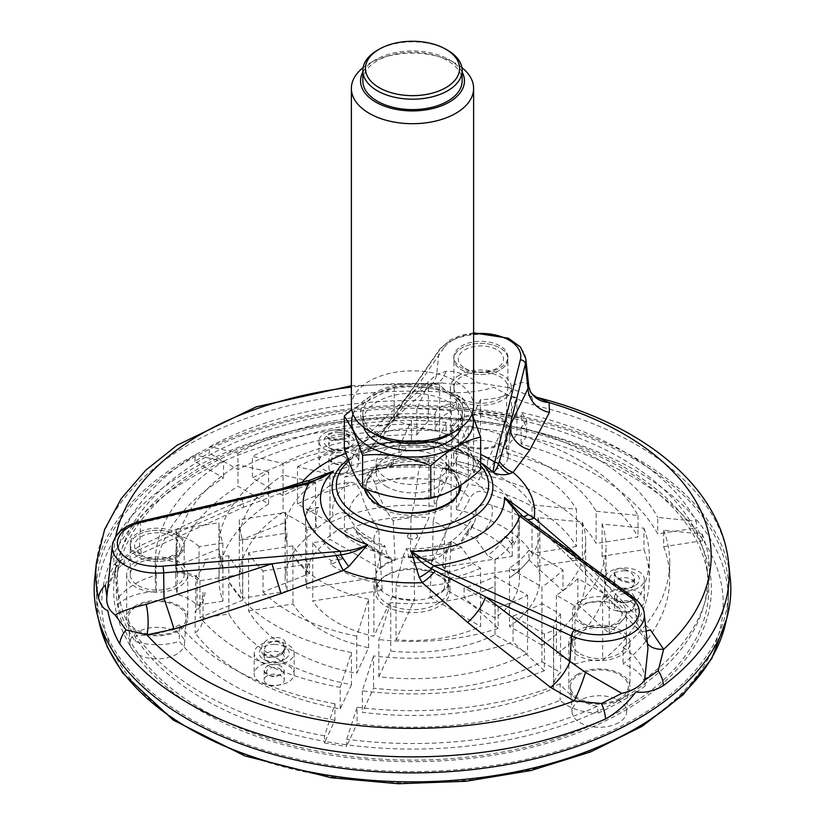 <?xml version="1.0" encoding="UTF-8"?>
<svg xmlns="http://www.w3.org/2000/svg" width="825" height="825" viewBox="0 0 825 825"><rect width="100%" height="100%" fill="white"/><g stroke="black" fill="none" stroke-linecap="round" stroke-linejoin="round"><path stroke-width="0.62" stroke-dasharray="4.12 3.09" d="M363.763 427.412A49.655 28.669 180 0 1 362.845 421.926A49.655 28.669 180 0 1 412.5 393.257A49.655 28.669 180 0 1 462.155 421.926A49.655 28.669 180 0 1 461.237 427.412M353.048 414.315A60.895 35.155 180 0 1 412.5 386.77A60.895 35.155 180 0 1 471.952 414.315M364.537 421.028A49.655 28.669 180 0 1 362.845 413.614A49.655 28.669 180 0 1 412.5 384.935A49.655 28.669 180 0 1 462.155 413.614A49.655 28.669 180 0 1 418.987 442.035A49.655 28.669 180 0 1 364.537 421.028M375.767 434.816A51.954 29.989 180 0 1 362.319 421.369A51.954 29.989 180 0 1 425.948 384.636A51.954 29.989 180 0 1 449.233 434.816M472.055 414.047L462.402 397.681C439.735 388.317 417.017 384.801 394.237 387.131L351.667 409.551M344.334 448.408C360.917 444.685 377.551 435.074 394.237 419.595C416.893 428.959 439.622 432.465 462.402 430.134L462.402 397.681M480.666 469.497C474.561 462.186 468.476 449.068 462.402 430.134M353.677 472.612A60.895 35.155 180 0 1 412.5 428.35A60.895 35.155 180 0 1 471.323 472.612A60.895 35.155 180 0 1 412.5 498.671A60.895 35.155 180 0 1 353.677 472.612M377.314 468.951A36.424 21.027 180 0 1 376.076 463.516A36.424 21.027 180 0 1 412.5 442.478A36.424 21.027 180 0 1 448.924 463.516A36.424 21.027 180 0 1 417.254 484.358A36.424 21.027 180 0 1 377.314 468.951M386.739 486.698A36.424 21.027 180 0 1 377.314 477.273A36.424 21.027 180 0 1 376.076 471.828A36.424 21.027 180 0 1 383.439 459.143A36.424 21.027 180 0 1 441.561 459.143A36.424 21.027 180 0 1 448.924 471.828A36.424 21.027 180 0 1 426.442 491.257A36.424 21.027 180 0 1 386.739 486.698M459.02 486.368A46.654 26.936 0 0 0 458.535 484.038A46.654 26.936 0 0 0 412.5 461.484A46.654 26.936 0 0 0 366.465 484.038A46.654 26.936 0 0 0 365.846 488.421A46.654 26.936 0 0 0 379.51 507.468A46.654 26.936 0 0 0 430.351 513.315A46.654 26.936 0 0 0 459.154 488.421A46.654 26.936 0 0 0 459.123 487.482M394.237 419.595L394.237 387.131M351.378 406.127A61.122 35.289 180 0 1 412.5 370.838A61.122 35.289 180 0 1 473.622 406.127M461.907 67.64A61.122 35.289 0 0 0 455.72 63.463A61.122 35.289 0 0 0 369.28 63.463A61.122 35.289 0 0 0 363.093 67.64M462.155 72.115A51.954 29.989 0 0 0 449.233 59.72A51.954 29.989 0 0 0 375.767 59.72A51.954 29.989 0 0 0 362.845 72.115M362.845 80.922A49.655 28.669 180 0 1 412.5 52.253A49.655 28.669 180 0 1 462.155 80.922M447.614 50.253A49.655 28.669 0 0 0 377.386 50.253M459.133 485.843L459.154 486.286A46.654 26.936 0 0 0 459.133 485.843A46.654 26.936 0 0 0 412.5 459.721A46.654 26.936 0 0 0 365.867 485.843A46.654 26.936 0 0 0 365.846 486.657A46.654 26.936 0 0 0 379.51 505.704A46.654 26.936 0 0 0 430.351 511.541A46.654 26.936 0 0 0 459.154 486.657L459.154 488.421M525.783 358.658A44.973 25.967 0 0 0 488.029 334.63A44.973 25.967 0 0 0 439.137 350.635L373.838 444.603A25.462 24.399 12.6 0 1 360.484 450.811L360.061 448.728C363.712 440.818 369.188 433.28 376.489 426.123L413.139 391.318L426.958 383.677L442.004 382.955M360.484 450.811L364.176 453.193L365.32 452.636C368.961 451.78 372.972 448.913 377.345 444.036A5.094 3.857 34.7 0 0 373.838 444.603L366.486 452.296M526.628 519.028A25.462 9.652 -52.9 0 1 526.175 518.739A25.462 9.652 -52.9 0 1 525.886 518.492L566.992 549.842A25.462 11.911 -44.2 0 0 568.673 556.72L548.481 537.271L523.39 516.656M307.746 482.749A5.094 1.547 -103 0 0 307.488 482.903L242.158 499.589L140.539 523.029A44.973 25.967 0 0 0 112.334 545.531M302.981 484.007L303.146 484.698L308.21 483.099A25.462 3.465 72.3 0 1 307.488 482.903L320.688 478.335L308.21 483.099A25.462 3.465 72.3 0 0 308.674 482.532M105.239 585.173L114.149 564.269L137.517 550.45L239.962 504.952A25.462 3.413 -113.7 0 0 242.973 507.499L303.146 484.698L302.827 483.883M375.416 442.19A25.462 23.348 26.5 0 1 360.061 448.728A122.1 70.496 180 0 0 345.953 453.286M579.934 557.545L650.317 629.774M646.099 631.053A25.462 11.395 -43.3 0 1 638.168 629.485A25.462 11.395 -43.3 0 1 636.756 622.875L566.992 549.842L634.703 599.476L636.756 622.875L645.542 637.704A25.462 15.922 -22.6 0 0 646.315 641.448L638.168 629.485L568.673 556.72A25.462 11.911 -44.2 0 0 579.408 557.721M647.429 643.448A25.462 15.922 -22.6 0 1 646.315 641.448L645.542 637.704M528.753 386.224L527.825 384.058C524.349 381.233 518.028 382.429 508.85 387.668L530.826 396.237L537.673 397.567M530.3 391.339A25.462 23.141 -29.3 0 1 527.825 384.058M508.85 387.668L477.737 382.852C466.424 374.447 455.771 370.621 445.799 371.374L436.714 374.406L398.547 409.303A25.462 22.512 46.5 0 1 392.514 420.523A25.462 22.512 46.5 0 1 376.489 426.123M473.622 333.816A39.899 23.038 0 0 0 443.85 347.923A5.094 3.857 34.7 0 0 439.663 349.181A5.094 3.857 34.7 0 0 439.137 350.635L436.714 374.406A25.462 22.76 48.3 0 1 430.103 386.172A25.462 22.76 48.3 0 1 413.139 391.318M445.799 371.374A25.462 18.367 70.5 0 1 435.827 383.522A25.462 18.367 70.5 0 1 426.958 383.677A298.702 172.456 0 0 0 351.378 387.121M239.962 504.952L281.583 488.782M137.517 550.45A25.462 2.949 -114.7 0 0 140.817 553.678L242.973 507.499A25.462 3.413 -113.7 0 0 242.158 499.589L139.569 545.964L124.183 557.05C113.85 568.033 108.054 581.357 106.807 597.011L106.817 596.98C107.559 585.389 114.892 569.477 122.44 564.671A25.462 10.23 -127.9 0 0 124.183 557.05M115.717 536.456A298.702 172.456 0 0 0 114.149 564.269A25.462 10.23 -127.9 0 0 122.44 564.671L140.817 553.678A25.462 2.949 -114.7 0 0 139.569 545.964L140.539 523.029A5.094 1.547 -103 0 1 141.281 521.142M442.025 382.965L453.265 384.244L477.737 382.852M530.826 396.237A25.462 7.941 -76.6 0 1 533.404 405.013C519.75 400.661 506.602 394.732 493.969 387.234C481.862 391.019 468.59 392.865 454.152 392.752A25.462 2.733 94.4 0 0 453.265 384.244M94.793 577.727A318.326 183.779 180 0 1 299.846 417.213A318.326 183.779 180 0 1 637.591 459.143A318.326 183.779 180 0 1 730.208 577.727M635.962 460.082A316.027 182.459 180 0 1 728.506 591.35A316.027 182.459 180 0 1 412.5 771.561A316.027 182.459 180 0 1 96.494 591.35A316.027 182.459 180 0 1 289.761 420.967A316.027 182.459 180 0 1 635.962 460.082M130.824 647.192A27.328 15.778 180 0 1 129.917 643.686A27.328 15.778 180 0 1 157.224 627.33A27.328 15.778 180 0 1 184.532 643.686A27.328 15.778 180 0 1 160.287 658.783A27.328 15.778 180 0 1 130.824 647.192M618.698 722.659A27.328 15.778 180 0 1 589.39 726.186A27.328 15.778 180 0 1 572.076 712.088A27.328 15.778 180 0 1 599.373 695.733A27.328 15.778 180 0 1 626.68 712.088A27.328 15.778 180 0 1 618.698 722.659M487.977 440.993A27.328 15.778 180 0 1 508.21 456.813A27.328 15.778 180 0 1 480.903 472.003A27.328 15.778 180 0 1 453.595 456.813A27.328 15.778 180 0 1 487.977 440.993M129.288 622.514A28.927 16.696 180 0 1 128.318 618.812A28.927 16.696 180 0 1 157.224 601.497A28.927 16.696 180 0 1 186.13 618.812A28.927 16.696 180 0 1 160.463 634.786A28.927 16.696 180 0 1 129.288 622.514M135.609 605.715A30.556 17.645 0 0 0 126.668 618.193A30.556 17.645 0 0 0 157.224 635.838A30.556 17.645 0 0 0 187.78 618.193A30.556 17.645 0 0 0 168.919 601.899A30.556 17.645 0 0 0 135.609 605.715M619.833 698.404A28.927 16.696 180 0 1 588.803 702.137A28.927 16.696 180 0 1 570.477 687.215A28.927 16.696 180 0 1 599.373 669.9A28.927 16.696 180 0 1 628.279 687.215A28.927 16.696 180 0 1 619.833 698.404M577.768 674.118A30.556 17.645 0 0 0 568.817 686.596A30.556 17.645 0 0 0 599.373 704.241A30.556 17.645 0 0 0 629.939 686.596A30.556 17.645 0 0 0 611.067 670.292A30.556 17.645 0 0 0 577.768 674.118M488.39 415.192A28.927 16.696 180 0 1 509.809 431.939A28.927 16.696 180 0 1 480.903 448.016A28.927 16.696 180 0 1 451.997 431.939A28.927 16.696 180 0 1 488.39 415.192M459.298 418.842A30.556 17.645 0 0 0 450.347 431.32A30.556 17.645 0 0 0 480.903 448.965A30.556 17.645 0 0 0 511.459 431.32A30.556 17.645 0 0 0 492.597 415.016A30.556 17.645 0 0 0 459.298 418.842M135.609 562.052A30.556 17.645 0 0 0 126.668 574.53A30.556 17.645 0 0 0 157.224 592.175A30.556 17.645 0 0 0 187.78 574.53A30.556 17.645 0 0 0 168.919 558.226A30.556 17.645 0 0 0 135.609 562.052M138.136 585.554A26.998 15.582 0 0 0 179.582 583.265A26.998 15.582 0 0 0 184.212 574.53A26.998 15.582 0 0 0 157.224 558.948A26.998 15.582 0 0 0 130.226 574.53A26.998 15.582 0 0 0 138.136 585.554M130.226 574.53L130.226 545.841A26.998 15.582 0 0 1 134.867 537.106A26.998 15.582 180 0 1 165.134 530.939A26.998 15.582 180 0 1 184.212 545.841A26.998 15.582 180 0 1 179.582 554.575A26.998 15.582 180 0 1 149.315 560.732A26.998 15.582 180 0 1 130.226 545.841A26.998 15.582 180 0 1 134.867 537.106A26.998 15.582 180 0 1 165.134 530.939A26.998 15.582 180 0 1 184.212 545.841A26.998 15.582 180 0 1 179.582 554.575A26.998 15.582 0 0 1 138.136 556.854A26.998 15.582 0 0 1 130.226 545.841L130.226 543.768A26.998 15.582 0 0 0 138.136 554.792A26.998 15.582 0 0 0 167.547 558.174A26.998 15.582 0 0 0 184.212 543.768A26.998 15.582 0 0 0 157.224 528.186A26.998 15.582 0 0 0 130.226 543.768M141.23 555.07A22.615 13.056 0 0 0 179.066 549.213A22.615 13.056 0 0 0 151.367 533.228A22.615 13.056 0 0 0 141.23 555.07M459.298 375.179A30.556 17.645 0 0 0 450.347 387.657A30.556 17.645 0 0 0 480.903 405.302A30.556 17.645 0 0 0 511.459 387.657A30.556 17.645 0 0 0 492.597 371.353A30.556 17.645 0 0 0 459.298 375.179M461.814 398.671A26.998 15.582 0 0 0 491.236 402.053A26.998 15.582 0 0 0 507.891 387.657A26.998 15.582 0 0 0 504.941 380.562A26.998 15.582 0 0 0 474.581 372.508A26.998 15.582 0 0 0 453.905 387.657A26.998 15.582 0 0 0 461.814 398.671M507.891 387.657L507.891 358.957A26.998 15.582 0 0 1 491.236 373.364A26.998 15.582 0 0 1 461.814 369.982A26.998 15.582 0 0 1 456.864 366.052A26.998 15.582 180 0 1 453.905 358.957A26.998 15.582 180 0 1 474.581 343.808A26.998 15.582 180 0 1 504.941 351.873A26.998 15.582 180 0 1 507.891 358.957A26.998 15.582 180 0 1 487.224 374.117A26.998 15.582 180 0 1 456.864 366.052A26.998 15.582 180 0 1 453.905 358.957A26.998 15.582 180 0 1 474.581 343.808A26.998 15.582 180 0 1 504.941 351.873A26.998 15.582 0 0 1 507.891 358.957L507.891 356.895A26.998 15.582 0 0 0 480.903 341.313A26.998 15.582 0 0 0 453.905 356.895A26.998 15.582 0 0 0 461.814 367.919A26.998 15.582 0 0 0 491.236 371.291A26.998 15.582 0 0 0 507.891 356.895M464.908 368.198A22.615 13.056 0 0 0 502.745 362.34A22.615 13.056 0 0 0 475.045 346.356A22.615 13.056 0 0 0 464.908 368.198M577.768 630.455A30.556 17.645 0 0 0 568.817 642.933A30.556 17.645 0 0 0 599.373 660.577A30.556 17.645 0 0 0 629.939 642.933A30.556 17.645 0 0 0 611.067 626.629A30.556 17.645 0 0 0 577.768 630.455M580.284 653.947A26.998 15.582 0 0 0 609.706 657.329A26.998 15.582 0 0 0 626.371 642.933A26.998 15.582 0 0 0 599.373 627.351A26.998 15.582 0 0 0 572.385 642.933A26.998 15.582 0 0 0 580.284 653.947M580.284 623.195A26.998 15.582 0 0 0 609.706 626.567A26.998 15.582 0 0 0 626.371 612.171A26.998 15.582 0 0 0 599.373 596.588A26.998 15.582 0 0 0 572.385 612.171A26.998 15.582 0 0 0 580.284 623.195M583.388 623.473A22.615 13.056 0 0 0 621.215 617.616A22.615 13.056 0 0 0 593.526 601.631A22.615 13.056 0 0 0 583.388 623.473M576.438 546.49L532.022 553.369A127.328 73.508 180 0 0 456.39 509.695L468.291 484.058A173.167 99.98 180 0 1 576.438 546.49L576.438 509.272L532.022 504.848L532.022 553.369M456.39 509.695L456.39 461.175A127.37 73.538 180 0 1 487.534 470.776L487.534 461.062A127.37 73.538 0 0 0 456.4 451.45L456.4 461.165A127.328 73.508 180 0 1 532.022 504.848M456.4 451.45L468.291 425.834A173.167 99.98 180 0 1 500.002 434.208L487.534 461.062M500.002 434.208L500.002 455.204L487.534 470.776M500.002 455.204A173.167 99.98 180 0 1 576.438 509.272M468.291 425.834L468.291 484.058M248.562 610.913L292.978 604.044A127.328 73.508 180 0 0 368.61 647.708L356.709 673.355A173.167 99.98 180 0 1 248.562 610.913L248.562 552.698L292.885 545.841A127.37 73.538 0 0 0 309.581 563.805L309.581 573.509L263.062 591.999L263.062 571.003A173.167 99.98 180 0 1 248.562 552.698M292.885 545.841L292.885 555.565L309.581 573.509M309.581 563.805L263.062 571.003M368.61 647.708L368.61 599.187L356.709 636.127L356.709 673.355M292.885 555.565L292.978 604.044M356.709 636.127A173.167 99.98 180 0 1 263.062 591.999M368.61 599.187A127.328 73.508 180 0 1 292.978 555.524M378.85 676.778L390.751 651.131A127.328 73.508 180 0 0 495.041 634.673L527.536 653.431A173.167 99.98 180 0 1 378.85 676.778L378.85 639.55L390.751 602.611L390.751 651.131M495.041 634.673L495.041 586.152A127.37 73.538 180 0 1 464.114 597.424L464.114 587.709A127.37 73.538 0 0 0 495.072 576.469L495.072 586.183A127.328 73.508 180 0 1 390.751 602.611M495.072 576.469L527.536 595.217A173.167 99.98 180 0 1 498.166 607.365L464.114 587.709M498.166 607.365L498.166 628.372L464.114 597.424M498.166 628.372A173.167 99.98 180 0 1 378.85 639.55M527.536 595.217L527.536 653.431M541.942 645.119L509.448 626.361A127.328 73.508 180 0 0 539.828 578.707A127.328 73.508 180 0 0 537.962 566.146L582.368 559.278A173.167 99.98 180 0 1 585.667 578.707A173.167 99.98 180 0 1 541.942 645.119L541.942 586.895L509.479 568.157A127.37 73.538 0 0 0 528.938 550.285L528.938 559.989A127.37 73.538 180 0 1 509.479 577.871L509.448 626.361M509.479 568.157L509.479 577.871M528.938 559.989L562.99 590.947L562.99 569.941A173.167 99.98 180 0 1 541.942 586.895M528.938 550.285L562.99 569.941M537.962 566.146L537.962 517.626L582.368 522.06L582.368 559.278M582.368 522.06A173.167 99.98 180 0 1 585.667 541.478A173.167 99.98 180 0 1 562.99 590.947M537.962 517.626A127.328 73.508 180 0 1 539.828 530.186A127.328 73.508 180 0 1 509.448 577.84M437.714 574.551A35.65 20.584 180 0 1 448.13 589.865A35.65 20.584 180 0 1 428.825 607.396A35.65 20.584 180 0 1 392.875 606.282A35.65 20.584 180 0 1 376.87 589.865A35.65 20.584 180 0 1 398.248 570.23A35.65 20.584 180 0 1 437.714 574.551M445.314 528.495A38.775 22.388 0 0 0 433.156 521.472A66.516 14.056 -81.2 0 0 439.735 480.862C440.798 472.735 442.241 468.528 444.036 468.239L448.377 468.744L451.089 462.897L451.089 521.111A106.951 61.751 180 0 1 512.253 556.421L442.819 567.167L445.314 528.495A66.516 52.46 155.1 0 0 469.868 498.259C473.849 491.824 479.201 489.875 485.935 492.422L512.253 502.425L512.253 556.421M445.613 468.94L462.392 474.592L444.036 468.239A79.922 46.138 180 0 1 462.392 474.592A79.922 46.138 180 0 1 485.935 492.422M411.015 518.048A66.516 14.056 98.8 0 0 417.594 477.438C418.667 469.312 420.1 465.104 421.905 464.815L421.657 464.733C400.455 463.433 381.129 466.558 363.681 474.097L344.417 477.077L344.417 531.083A106.951 61.751 180 0 1 428.959 517.688L410.355 557.772L411.015 518.048A38.775 22.388 0 0 0 393.247 520.987A66.722 38.517 -120 0 1 375.385 484.234C372.488 476.747 368.579 473.375 363.65 474.117A79.922 46.138 180 0 1 421.905 464.815L424.163 465.62C398.661 464.496 378.386 467.373 363.33 474.251M378.84 529.31A38.775 22.388 0 0 0 373.756 539.571A66.516 52.46 155.1 0 1 349.202 516.924C345.221 511.717 339.869 511.428 333.135 516.058L316.955 528.413L306.817 529.98L306.817 588.204A106.951 61.751 180 0 1 305.549 578.707A106.951 61.751 180 0 1 330.01 539.395L380.645 568.631L378.84 529.31A66.722 38.517 60 0 1 360.979 492.556C358.081 485.069 354.173 481.687 349.243 482.429L330.01 485.399L330.01 539.395M379.686 552.348A38.775 22.388 0 0 0 391.163 559.113A38.775 22.388 0 0 0 391.844 559.371A66.516 14.056 98.8 0 1 390.751 559.206A66.516 14.056 98.8 0 1 385.265 547.099L384.388 545.263L380.964 553.028L373.911 582.295L373.911 636.292A106.951 61.751 180 0 1 312.747 600.982L382.181 590.246L379.686 552.348A66.516 52.46 -24.9 0 1 361.505 539.529A66.516 52.46 -24.9 0 1 355.132 529.712L354.286 528.361C360.092 535.518 370.126 541.148 384.398 545.243M322.884 541.2A96.525 55.729 0 0 0 342.303 558.742L331.021 560.484A106.951 61.751 180 0 1 312.747 542.768L322.884 541.2L339.065 528.846L354.286 528.361M413.985 562.794A66.516 14.056 -81.2 0 1 413.923 562.794A66.516 14.056 -81.2 0 1 407.406 550.523L406.436 548.666L403.095 556.452L396.041 585.719L396.041 639.715L414.645 599.641L413.985 562.794A38.775 22.388 0 0 0 431.753 559.855A66.722 38.517 60 0 0 434.858 558.999A66.722 38.517 60 0 0 449.615 543.727L451.688 541.509L461.35 547.15L473.168 563.826L480.583 568.105L480.583 626.33A106.951 61.751 180 0 1 396.041 639.715M446.16 551.543A38.775 22.388 0 0 0 451.244 541.283A66.516 52.46 -24.9 0 0 475.798 511.036C479.779 504.601 485.131 502.652 491.865 505.209L518.183 515.202L518.183 569.209A106.951 61.751 180 0 1 519.451 578.707A106.951 61.751 180 0 1 494.99 618.007L444.355 588.782L446.16 551.543A66.722 38.517 -120 0 0 456.472 546.521A66.722 38.517 -120 0 0 464.021 535.415L465.29 533.662L475.757 538.838L487.575 555.514A96.525 55.729 0 0 0 504.983 536.456L513.243 545.438A106.951 61.751 0 0 0 519.451 524.7A106.951 61.751 0 0 0 518.183 515.202M373.756 539.571L376.241 577.459A36.321 20.965 0 0 0 376.21 579.48A36.321 20.965 0 0 0 382.181 590.246M393.247 520.987L395.051 560.309A36.321 20.965 0 0 0 380.645 568.631M433.156 521.472L432.486 561.196A36.321 20.965 0 0 0 410.355 557.772M451.244 541.283L448.759 579.944A36.321 20.965 0 0 0 448.79 579.48A36.321 20.965 0 0 0 442.819 567.167M431.753 559.855L429.949 597.094A36.321 20.965 0 0 0 444.355 588.782M391.844 559.371L392.514 596.207A36.321 20.965 0 0 0 414.645 599.641M392.514 596.207L373.911 636.292M342.303 558.742L331.021 564.702A106.951 61.751 0 0 0 373.911 582.295M331.021 560.484L331.021 564.702M312.747 542.768L312.747 600.982M429.949 597.094L480.583 626.33M480.583 568.105A106.951 61.751 180 0 1 448.418 578.645L440.158 573.88A96.525 55.729 0 0 0 473.168 563.826M448.418 578.645L448.418 582.863L440.158 573.88M396.041 585.719A106.951 61.751 0 0 0 448.418 582.863M376.241 577.459L375.107 577.634A37.434 21.615 0 0 0 375.066 578.707A37.434 21.615 0 0 0 381.047 590.422A37.434 21.615 180 0 0 392.205 596.867A37.434 21.615 0 0 0 414.346 600.291A37.434 21.615 180 0 0 430.774 597.568A37.434 21.615 0 0 0 445.17 589.256A37.434 21.615 180 0 0 449.893 579.769L518.183 569.209M448.759 579.944L449.893 579.769A37.434 21.615 0 0 0 449.934 578.707A37.434 21.615 0 0 0 443.953 566.992A37.434 21.615 180 0 0 432.795 560.546L451.089 521.111M504.983 536.456L513.243 541.221L513.243 545.438M513.243 541.221A106.951 61.751 180 0 1 494.99 559.793L487.575 555.514M494.99 559.793L494.99 618.007M432.486 561.196L432.795 560.546A37.434 21.615 0 0 0 422.194 557.824A37.434 21.615 0 0 0 410.654 557.123A37.434 21.615 180 0 0 394.226 559.835L344.417 531.083M451.089 462.897A106.951 61.751 180 0 1 481.79 473.447L478.768 479.954A96.525 55.729 0 0 0 448.377 468.744M481.79 473.447L481.79 477.665L478.768 479.954M512.253 502.425A106.951 61.751 0 0 0 481.79 477.665M395.051 560.309L394.226 559.835A37.434 21.615 0 0 0 379.83 568.157A37.434 21.615 180 0 0 375.107 577.634L306.817 588.204M390.215 466.259L393.236 459.742A106.951 61.751 180 0 1 428.959 459.473L426.236 465.321A96.525 55.729 0 0 0 390.215 466.259L393.236 463.959A106.951 61.751 0 0 0 344.417 477.077M426.236 465.321L424.163 465.62M393.236 459.742L393.236 463.959M428.959 459.473L428.959 517.688M306.817 529.98A106.951 61.751 180 0 1 305.549 520.482A106.951 61.751 180 0 1 307.374 509.128L318.677 507.375A96.525 55.729 0 0 0 316.955 528.413M307.374 509.128L307.374 513.346L318.677 507.375M330.01 485.399A106.951 61.751 0 0 0 307.374 513.346M422.194 570.178A37.434 21.615 180 0 1 449.934 591.051A37.434 21.615 180 0 1 412.5 612.666A37.434 21.615 180 0 1 375.066 591.051A37.434 21.615 180 0 1 422.194 570.178M283.058 512.294L315.552 531.053A127.328 73.508 180 0 0 285.172 578.707A127.328 73.508 180 0 0 287.038 591.267L242.632 598.135A173.167 99.98 180 0 1 239.333 578.707A173.167 99.98 180 0 1 283.058 512.294L283.058 475.066L315.552 482.532L315.552 531.053M285.749 512.469L285.007 530.135L286.914 542.798L286.914 533.063L242.632 539.911A173.167 99.98 180 0 1 239.333 520.482A173.167 99.98 180 0 1 239.343 519.647L285.749 512.469A127.37 73.538 0 0 0 285.007 520.389A127.37 73.538 0 0 0 286.914 533.063M239.343 519.647L239.343 540.643L285.749 522.215M315.552 482.532A127.328 73.508 180 0 0 285.172 530.186A127.328 73.508 180 0 0 287.038 542.747L286.914 542.798M239.343 540.643A173.167 99.98 180 0 1 283.058 475.066M242.632 539.911L242.632 598.135M287.038 542.747L287.038 591.267M541.963 661.763L560.567 672.509A45.839 26.462 180 0 0 553.534 686.596A45.839 26.462 180 0 0 553.658 688.493A236.827 136.733 180 0 1 362.34 712.336L373.57 688.163A193.535 111.736 180 0 0 541.963 661.763L541.963 603.549L560.567 614.285A45.839 26.462 0 0 0 553.534 628.372A45.839 26.462 0 0 0 553.658 630.279A236.827 136.733 180 0 1 544.387 634.054L513.047 615.966L513.047 641.984A193.535 111.736 180 0 1 373.57 655.958L373.57 688.163M544.387 634.054L544.387 670.746A236.827 136.733 180 0 1 362.34 690.814L373.57 655.958M544.387 670.746L513.047 641.984M513.047 615.966A193.535 111.736 0 0 0 541.963 603.549M362.34 690.814L362.34 712.336M553.658 630.279L553.658 688.493M560.567 614.285L560.567 672.509M473.571 472.673L480.48 457.782A45.839 26.462 180 0 0 506.612 453.234A236.827 136.733 180 0 1 638.024 536.962L596.155 543.448A193.535 111.736 180 0 0 473.571 472.673L473.571 414.459L480.48 399.568A45.839 26.462 0 0 0 506.612 395.01A236.827 136.733 180 0 1 516.914 397.753L505.447 422.472L505.447 448.491A193.535 111.736 180 0 1 596.155 511.242L596.155 543.448M516.914 397.753L516.914 434.455A236.827 136.733 180 0 1 638.024 515.439L596.155 511.242M516.914 434.455L505.447 448.491M505.447 422.472A193.535 111.736 0 0 0 473.571 414.459M638.024 515.439L638.024 536.962M506.612 395.01L506.612 453.234M480.48 399.568L480.48 457.782M222.915 601.178L197.123 605.168A45.839 26.462 180 0 0 177.231 594.382A236.827 136.733 180 0 1 175.673 578.707A236.827 136.733 180 0 1 237.992 486.265L268.63 503.962A193.535 111.736 180 0 0 218.965 578.707A193.535 111.736 180 0 0 222.915 601.178L222.915 568.982L218.914 548.852L218.914 522.813A193.535 111.736 0 0 0 222.863 542.974L222.863 569.002M222.863 542.974L199.072 546.655L199.072 578.748C193.792 574.355 186.46 572.107 177.066 572.003L177.066 535.312A236.827 136.733 180 0 1 176.179 529.423L218.914 522.813M199.072 546.655A45.839 26.462 0 0 0 177.066 535.312M176.179 529.423L176.179 566.115L218.914 548.852M222.915 568.982A193.535 111.736 180 0 1 218.965 546.501A193.535 111.736 180 0 1 268.63 471.766L268.63 503.962M176.179 566.115A236.827 136.733 180 0 1 175.673 557.174A236.827 136.733 180 0 1 237.992 464.743L268.63 471.766M199.072 578.748L197.123 579.542C192.328 575.51 185.697 573.282 177.231 572.859A236.827 136.733 180 0 1 177.066 572.003M177.231 572.859L177.231 594.382M237.992 464.743L237.992 486.265M197.123 579.542L197.123 605.168M489.163 423.906A296.216 171.023 180 0 1 708.149 578.521A296.216 171.023 180 0 1 412.5 760.124A296.216 171.023 180 0 1 116.851 578.521A296.216 171.023 180 0 1 489.163 423.906M457.06 408.715A297.784 171.92 0 0 1 521.122 418.626A45.839 26.462 180 0 1 522.885 420.698A295.103 170.373 0 0 0 488.874 414.129A295.103 170.373 0 0 0 453.75 410.004A45.839 26.462 180 0 1 457.06 408.715L456.122 402.373A297.062 171.507 180 0 0 209.767 446.665L209.261 453.049A297.784 171.92 0 0 0 194.855 461.371L223.565 477.943A257.204 148.5 180 0 0 155.296 578.707A257.204 148.5 180 0 0 156.286 591.731A45.839 26.462 180 0 0 120.295 602.518A295.103 170.373 0 0 0 138.817 642.438A45.839 26.462 180 0 1 135.238 641.417A297.784 171.92 0 0 1 118.078 604.426L118.656 597.217A297.062 171.507 180 0 1 116.005 561.413A297.062 171.507 180 0 1 195.36 454.977L223.565 461.443L223.565 477.943M522.885 420.698A295.103 170.373 180 0 1 694.372 528.248L657.731 533.919A257.204 148.5 180 0 0 521.06 444.087A45.839 26.462 180 0 0 526.742 431.32A45.839 26.462 180 0 0 522.885 420.698M663.661 546.697A257.204 148.5 180 0 1 669.704 578.707A257.204 148.5 180 0 1 623.102 663.95A45.839 26.462 180 0 1 644.933 683.678A45.839 26.462 180 0 1 645.202 685.977A297.784 171.92 0 0 1 598.3 713.058A45.839 26.462 180 0 1 594.32 712.903A295.103 170.373 0 0 0 644.933 683.678A295.103 170.373 180 0 0 707.035 568.167A295.103 170.373 180 0 0 700.301 541.035L702.89 540.633L702.199 534.064L663.661 530.197L663.661 546.697L700.301 541.035A295.103 170.373 0 0 0 694.372 528.248L696.95 527.845L696.259 521.276L657.731 517.409L657.731 533.919M594.32 712.903A295.103 170.373 180 0 1 347.253 744.862L357.07 723.711A257.204 148.5 180 0 0 560.154 700.291A45.839 26.462 180 0 0 594.32 712.903M334.929 720.287A257.204 148.5 180 0 1 179.324 641.376A45.839 26.462 180 0 1 138.817 642.438A295.103 170.373 180 0 0 325.112 741.438L324.421 742.933L324.607 735.859L334.929 703.777L334.929 720.287L325.112 741.438A295.103 170.373 0 0 0 347.253 744.862L346.552 746.357L346.737 739.283L357.07 707.2L357.07 723.711M118.078 604.426A45.839 26.462 180 0 1 120.295 602.518A295.103 170.373 180 0 1 117.965 568.167A295.103 170.373 180 0 1 196.752 462.464A295.103 170.373 0 0 1 211.159 454.142A295.103 170.373 180 0 1 453.75 410.004A45.839 26.462 180 0 0 435.074 430.784A257.204 148.5 180 0 0 237.971 469.621L209.261 453.049M623.855 467.074A298.897 172.569 180 0 1 710.82 578.428A298.897 172.569 180 0 1 412.5 761.661A298.897 172.569 180 0 1 114.18 578.428A298.897 172.569 180 0 1 306.714 427.701A298.897 172.569 180 0 1 623.855 467.074M702.89 540.633A297.784 171.92 0 0 0 696.95 527.845M324.421 742.933A297.784 171.92 0 0 0 346.552 746.357M237.971 469.621L237.971 453.121L209.767 446.665M194.855 461.371L195.36 454.977M598.3 713.058L597.207 706.355C581.068 702.91 568.714 695.393 560.154 683.791L560.154 700.291M560.154 683.791A257.204 148.5 180 0 1 357.07 707.2M597.207 706.355A297.062 171.507 180 0 1 346.737 739.283M663.661 530.197A257.204 148.5 180 0 1 669.704 562.196A257.204 148.5 180 0 1 623.102 647.45L623.102 663.95M237.971 453.121A257.204 148.5 180 0 1 435.074 414.274L435.074 430.784M521.122 418.626L521.637 412.51L526.701 420.348L521.06 427.577L521.06 444.087M521.06 427.577A257.204 148.5 180 0 1 657.731 517.409M521.637 412.51A297.062 171.507 180 0 1 622.555 450.749A297.062 171.507 180 0 1 696.259 521.276M334.929 703.777A257.204 148.5 180 0 1 179.324 624.876L179.324 641.376M118.656 597.217C127.865 586.843 140.405 579.521 156.286 575.231L156.286 591.731M156.286 575.231A257.204 148.5 180 0 1 155.296 562.196A257.204 148.5 180 0 1 223.565 461.443M702.199 534.064A297.062 171.507 180 0 1 708.995 561.413A297.062 171.507 180 0 1 645.16 678.666L645.202 685.977M324.607 735.859A297.062 171.507 180 0 1 136.208 635.033L135.238 641.417M179.324 624.876C165.278 632.992 150.903 636.384 136.208 635.033M435.074 414.274C435.724 408.994 442.747 405.034 456.122 402.373M623.102 647.45C636.498 656.226 643.851 666.631 645.16 678.666M274.178 651.224C280.335 651.575 283.718 653.524 284.316 657.071L281.346 661.217C276.571 663.475 271.796 663.475 267.022 661.217L264.041 657.071C264.65 653.524 268.032 651.575 274.178 651.224M274.178 644.408A15.025 8.673 180 0 1 288.059 649.76A15.025 8.673 180 0 1 284.811 659.216A15.025 8.673 180 0 1 263.557 659.216A15.025 8.673 180 0 1 259.669 655.328A15.025 8.673 180 0 1 274.178 644.408M254.894 656.061A19.965 11.529 180 0 1 254.213 653.08A19.965 11.529 180 0 1 274.178 641.551A19.965 11.529 180 0 1 294.143 653.08A19.965 11.529 180 0 1 276.787 664.507A19.965 11.529 180 0 1 254.894 656.061M254.894 676.861A19.965 11.529 180 0 1 254.213 673.87A19.965 11.529 180 0 1 274.178 662.351A19.965 11.529 180 0 1 294.143 673.87A19.965 11.529 180 0 1 276.787 685.307A19.965 11.529 180 0 1 254.894 676.861M351.429 684.729L340.209 708.912A236.827 136.733 180 0 1 195.174 633.043A45.839 26.462 180 0 0 203.063 618.193A45.839 26.462 180 0 0 203.063 617.956L228.845 613.965A193.535 111.736 180 0 0 351.429 684.729L351.429 652.534L340.209 687.38L340.209 708.912M195.762 575.602A236.827 136.733 0 0 0 199.928 580.769L242.736 574.148A193.535 111.736 180 0 1 228.814 555.751L205.002 559.433A45.839 26.462 180 0 1 205.002 559.67A45.839 26.462 180 0 1 195.762 575.602L195.762 612.305A236.827 136.733 180 0 1 195.174 611.511L195.174 633.043M340.209 687.38A236.827 136.733 180 0 1 199.928 617.461L242.736 600.167L228.814 581.78L228.845 613.965M199.928 580.769L199.928 617.461M242.736 574.148L242.736 600.167A193.535 111.736 180 0 1 228.845 581.769L228.814 555.751M203.063 618.193L203.063 592.329L205.002 591.535C204.961 598.434 201.888 605.354 195.762 612.305M203.063 617.956L203.063 592.329C203.043 598.61 200.413 605.003 195.174 611.511M274.405 637.725C258.359 639.014 256.327 659.495 273.003 657.37C289.111 656.391 291.07 635.405 274.405 637.725M351.429 652.534A193.535 111.736 180 0 1 242.736 600.167M264.041 657.071L264.041 651.245C262.824 653.936 266.104 655.658 273.869 656.411C281.83 653.297 285.316 650.244 284.316 647.254C285.306 657.484 263.67 662.052 264.052 651.245C264.629 646.171 268.012 642.757 274.178 640.973L274.756 640.87C280.634 640.406 283.821 642.531 284.305 647.233L284.316 657.071M283.872 678.49A10.034 5.796 180 0 1 284.213 679.986A10.034 5.796 180 0 1 274.178 685.781A10.034 5.796 180 0 1 264.144 679.986A10.034 5.796 180 0 1 275.828 674.273A10.034 5.796 180 0 1 283.872 678.49M275.828 664.579C268.909 664.434 265.021 666.332 264.155 670.292L264.382 671.498C265.949 677.48 282.428 677.469 283.996 671.488L284.213 670.302L281.273 666.208L275.828 664.579M338.9 439.312C345.056 439.663 348.439 441.612 349.037 445.16L346.067 449.295C341.292 451.564 336.517 451.564 331.743 449.305L328.762 445.16C329.371 441.612 332.743 439.663 338.9 439.312M338.9 432.496A15.025 8.673 180 0 1 342.787 432.785A15.025 8.673 180 0 1 349.522 447.305A15.025 8.673 180 0 1 328.278 447.305A15.025 8.673 180 0 1 325.019 437.848A15.025 8.673 180 0 1 338.9 432.496M344.066 430.031A19.965 11.529 180 0 1 358.865 441.169A19.965 11.529 180 0 1 338.9 452.698A19.965 11.529 180 0 1 318.935 441.169A19.965 11.529 180 0 1 344.066 430.031M344.066 450.821A19.965 11.529 180 0 1 358.865 461.959A19.965 11.529 180 0 1 338.9 473.488A19.965 11.529 180 0 1 318.935 461.959A19.965 11.529 180 0 1 344.066 450.821M283.037 495.639L252.388 477.953A236.827 136.733 180 0 1 439.663 442.87A45.839 26.462 180 0 0 458.349 454.358L451.43 469.25A193.535 111.736 180 0 0 283.037 495.639L283.037 463.444L252.388 456.421L252.388 477.953M339.023 430.475C322.317 434.796 322.07 437.735 338.271 439.312C354.987 435.146 355.245 432.207 339.023 430.475M283.037 463.444A193.535 111.736 180 0 1 416.893 434.796L428.361 420.75A236.827 136.733 180 0 0 252.388 456.421M428.361 384.058L416.893 408.777A193.535 111.736 180 0 1 451.43 411.025L458.349 396.144A45.839 26.462 180 0 1 439.663 384.656A236.827 136.733 0 0 0 428.361 384.058L428.361 420.75M416.893 408.777L416.893 434.796M439.663 384.656L439.663 442.87M451.43 411.025L451.43 469.25M458.349 396.144L458.349 454.358M339.188 434.342C345.293 433.991 348.573 434.641 349.037 436.281C349.718 439.818 327.721 442.241 328.762 438.426C329.278 436.569 332.661 435.218 338.9 434.363L339.188 434.342M336.301 473.674A10.034 5.796 180 0 1 328.866 468.074A10.034 5.796 180 0 1 340.55 462.361A10.034 5.796 180 0 1 348.934 468.074A10.034 5.796 180 0 1 336.301 473.674M340.55 452.667C333.63 452.512 329.742 454.42 328.876 458.38L329.093 459.577C330.67 465.558 347.139 465.558 348.717 459.577L348.934 458.391L345.995 454.286L340.55 452.667M624.412 577.624C630.568 577.974 633.951 579.934 634.549 583.481L631.579 587.617C626.804 589.875 622.029 589.875 617.255 587.617L614.285 583.481C614.883 579.934 618.265 577.974 624.412 577.624M624.412 570.807A15.025 8.673 180 0 1 638.292 576.159A15.025 8.673 180 0 1 635.044 585.616L635.044 585.616A15.025 8.673 180 0 1 613.79 585.616A15.025 8.673 180 0 1 610.531 576.17A15.025 8.673 180 0 1 624.412 570.807M638.529 587.637A19.965 11.529 180 0 1 616.78 590.133A19.965 11.529 180 0 1 604.447 579.48A19.965 11.529 180 0 1 624.412 567.961A19.965 11.529 180 0 1 644.377 579.48A19.965 11.529 180 0 1 638.529 587.637M638.529 608.427A19.965 11.529 180 0 1 616.78 610.923A19.965 11.529 180 0 1 604.447 600.28A19.965 11.529 180 0 1 624.412 588.751A19.965 11.529 180 0 1 644.377 600.28A19.965 11.529 180 0 1 638.529 608.427M574.973 664.197L556.37 653.452A193.535 111.736 180 0 0 606.035 578.707A193.535 111.736 180 0 0 602.085 556.225L643.964 549.749A236.827 136.733 180 0 1 649.327 578.707A236.827 136.733 180 0 1 602.673 660.196A45.839 26.462 180 0 0 574.973 664.197L574.973 605.973A45.839 26.462 180 0 1 602.673 601.982A236.827 136.733 0 0 0 609.211 596.63L609.211 633.322L577.871 604.56A193.535 111.736 180 0 0 606.035 546.501L606.035 578.707M602.085 556.225L602.085 524.03L643.964 528.217L643.964 549.749M602.085 524.03A193.535 111.736 180 0 1 606.035 546.501M643.964 528.217A236.827 136.733 180 0 1 649.327 557.174A236.827 136.733 180 0 1 609.211 633.322M609.211 596.63L577.871 578.531L577.871 604.56M602.673 601.982L602.673 660.196M577.871 578.531A193.535 111.736 180 0 1 556.37 595.227L574.973 605.973M556.37 595.227L556.37 653.452M624.731 569.384C630.589 571.539 633.858 574.633 634.549 578.665L634.549 578.727C634.59 587.132 613.893 580.728 614.285 572.509L614.285 572.447C615.079 568.776 618.461 567.724 624.412 569.281L624.731 569.384M617.317 602.291A10.034 5.796 180 0 1 622.762 600.672A10.034 5.796 180 0 1 634.446 606.385A10.034 5.796 180 0 1 624.412 612.181A10.034 5.796 180 0 1 614.388 606.385A10.034 5.796 180 0 1 617.317 602.291M622.762 590.989C617.574 591.721 614.78 593.629 614.388 596.702L614.604 597.898C616.182 603.879 632.662 603.879 634.219 597.898L634.446 596.702L631.507 592.608L622.762 590.989M417.419 535.301A5.094 2.939 0 0 0 411.84 533.146A5.094 2.939 0 0 0 407.406 536.064A5.094 2.939 0 0 0 408.901 538.148A5.094 2.939 0 0 0 414.449 538.777A5.094 2.939 0 0 0 417.594 536.064A5.094 2.939 0 0 0 417.419 535.301M408.901 538.364A5.094 2.939 0 0 0 414.449 539.003A5.094 2.939 0 0 0 417.594 536.291A5.094 2.939 0 0 0 412.5 533.342A5.094 2.939 0 0 0 407.406 536.291A5.094 2.939 0 0 0 408.901 538.364M446.15 480.635L434.249 506.272A127.328 73.508 180 0 0 329.959 522.73L297.464 503.972A173.167 99.98 180 0 1 446.15 480.635L446.15 422.41L434.259 448.027A127.37 73.538 0 0 0 398.98 447.367L398.98 457.071A127.37 73.538 180 0 1 434.259 457.741L434.249 506.272M434.259 448.027L434.259 457.741M398.98 457.071L411.448 441.509L411.448 420.513A173.167 99.98 180 0 1 446.15 422.41M398.98 447.367L411.448 420.513M329.959 522.73L329.959 474.21L297.464 466.754L297.464 503.972M297.464 466.754A173.167 99.98 180 0 1 411.448 441.509M329.959 474.21A127.328 73.508 180 0 1 434.249 457.751M460.938 485.131A48.438 27.968 0 0 0 409.602 457.225A48.438 27.968 0 0 0 364.413 488.472M480.666 465.548A76.148 43.962 0 0 0 416.934 441.251A76.148 43.962 0 0 0 348.738 461.103M481.253 462.938A92.018 53.13 0 0 0 472.653 458.04C479.521 461.876 483.172 464.32 483.625 465.372A80.396 46.417 0 0 0 412.5 440.591A80.396 46.417 0 0 0 341.375 465.372C341.437 465.62 343.747 460.721 364.186 453.183L366.475 452.306M366.29 452.368C398.619 441.086 445.851 443.953 472.653 458.04A92.018 53.13 0 0 0 365.32 452.636M633.734 597.537A5.094 3.269 -53.8 0 1 634.703 599.476A44.973 25.967 0 0 1 644.263 613.934M443.85 347.923L377.345 444.036A109.405 63.164 0 0 1 480.666 454.441M728.599 562.702A316.707 182.851 0 0 0 636.446 444.727A316.707 182.851 0 0 0 533.404 405.013M454.152 392.752A316.707 182.851 0 0 0 96.401 562.702M98.649 619.802A315.81 182.325 180 0 1 96.721 601.776A315.81 182.325 180 0 1 494.237 423.411A315.81 182.325 180 0 1 635.807 470.601A315.81 182.325 180 0 1 728.279 601.776A315.81 182.325 180 0 1 726.351 619.802M332.083 776.892A310.716 179.386 0 0 0 712.625 557.184A310.716 179.386 0 0 0 192.792 476.767A310.716 179.386 0 0 0 332.083 776.892M439.735 480.862A63.504 36.661 180 0 1 469.868 498.259M375.385 484.234A63.504 36.661 180 0 1 417.594 477.438M349.202 516.924A63.504 36.661 180 0 1 360.979 492.556M333.135 516.058A79.922 46.138 180 0 1 349.243 482.429M385.265 547.099A63.504 36.661 180 0 1 355.132 529.712M380.964 553.028A79.922 46.138 180 0 1 339.065 528.846M449.615 543.727A63.504 36.661 180 0 1 407.406 550.523M461.35 547.15A79.922 46.138 180 0 1 403.095 556.452M475.798 511.036A63.504 36.661 180 0 1 473.911 523.318A63.504 36.661 180 0 1 464.021 535.415M491.865 505.209A79.922 46.138 180 0 1 475.757 538.838M279.551 668.693A7.59 4.383 180 0 1 276.148 676.026A7.59 4.383 180 0 1 266.857 670.663A7.59 4.383 180 0 1 279.551 668.693M344.272 456.782A7.59 4.383 180 0 1 340.869 464.114A7.59 4.383 180 0 1 331.567 458.752A7.59 4.383 180 0 1 344.272 456.782M629.784 595.103A7.59 4.383 180 0 1 626.381 602.425A7.59 4.383 180 0 1 617.09 597.063A7.59 4.383 180 0 1 629.784 595.103M362.845 413.614L362.845 421.926M462.155 413.614L462.155 421.926M376.076 463.516L376.076 471.828M448.924 463.516L448.924 471.828M383.439 459.143A47.871 47.871 0 0 0 366.465 484.038M458.535 484.038A47.871 47.871 0 0 0 441.561 459.143M375.767 59.72L369.28 63.463M449.233 59.72L455.72 63.463M365.846 488.421L365.846 486.657M365.867 485.843L366.073 489.112M480.666 462.382L470.611 454.823L449.439 445.521L418.904 440.395L387.389 442.602L354.338 454.853L348.047 459.216M473.622 332.857L461.598 335.146L450.151 339.921L439.663 349.181L382.078 432.413M382.119 432.341L392.514 420.523L430.103 386.172L435.827 383.522L442.014 382.986L351.378 385.718M726.485 619.348L728.279 601.776L728.506 591.35M98.515 619.348L96.721 601.776L96.494 591.35M184.532 643.686L186.13 618.812M129.917 643.686L128.318 618.812M626.68 712.088L628.279 687.215M572.076 712.088L570.477 687.215M508.21 456.813L509.809 431.939M453.595 456.813L451.997 431.939M126.668 574.53L126.668 618.193M187.78 574.53L187.78 618.193M184.212 574.53L184.212 543.768M450.347 387.657L450.347 431.32M511.459 387.657L511.459 431.32M453.905 387.657L453.905 356.895M568.817 642.933L568.817 686.596M629.939 642.933L629.939 686.596M626.371 642.933L626.371 612.171M572.385 642.933L572.385 612.171M539.828 530.186L539.828 578.707M585.667 541.478L585.667 578.707M361.505 539.529A67.495 67.495 0 0 0 390.751 559.206M413.923 562.794A67.495 67.495 0 0 0 434.858 558.999M451.677 541.478C438.333 546.996 423.246 549.388 406.436 548.656M456.472 546.521A67.495 67.495 0 0 0 473.911 523.318L465.279 533.641M448.13 589.865L448.79 579.48M376.87 589.865L376.21 579.48M519.451 524.7L519.451 578.707M305.549 520.482L305.549 578.707M375.066 578.707L375.066 591.051M449.934 578.707L449.934 591.051M285.007 520.389L285.007 530.124M285.172 530.186L285.172 578.707M239.333 520.482L239.333 578.707M553.534 628.372L553.534 686.596M175.673 557.174L175.673 578.707M218.965 546.501L218.965 578.707M117.965 568.167L116.851 578.521M707.035 568.167L708.149 578.521M669.704 562.196L669.704 578.707M155.296 562.196L155.296 578.707M116.005 561.413L114.18 578.428M708.995 561.413L710.82 578.428M526.742 420.348L526.742 431.32M281.346 661.207L284.811 659.216M267.011 661.207L263.557 659.216M254.213 653.08L254.213 673.87M294.143 653.08L294.143 673.87M264.144 670.302L264.144 679.986M284.213 670.302L284.213 679.986M264.371 671.498C270.92 678.263 277.458 678.263 283.996 671.488M346.067 449.295L349.522 447.305M331.733 449.295L328.278 447.305M318.935 441.169L318.935 461.959M358.865 441.169L358.865 461.959M349.037 445.16L349.119 435.889C350.532 436.404 346.459 437.518 336.92 439.24C329.856 438.694 327.092 438.24 328.618 437.9L328.762 445.16M328.866 458.38L328.866 468.074M348.934 458.38L348.934 468.074M329.082 459.587C335.631 466.352 342.179 466.352 348.717 459.577M631.579 587.617L635.044 585.616M617.255 587.617L613.79 585.616M604.447 579.48L604.447 600.28M644.377 579.48L644.377 600.28M649.327 557.174L649.327 578.707M634.538 578.727L632.167 581.089C623.906 583.285 614.955 577.118 614.295 572.447M634.549 583.481L634.549 578.665M614.285 583.481L614.285 572.509M614.388 596.702L614.388 606.385M634.446 596.702L634.446 606.385M614.604 597.898C621.143 604.673 627.691 604.663 634.229 597.898"/><path stroke-width="1.24" d="M461.237 427.412A49.655 28.669 180 0 1 414.222 450.584A49.655 28.669 180 0 1 364.537 429.351A49.655 28.669 180 0 1 363.763 427.412M471.952 414.315A60.895 35.155 180 0 1 426.979 456.081A60.895 35.155 180 0 1 353.677 431.021A60.895 35.155 180 0 1 353.048 414.315M473.622 88.409L473.622 406.127A61.122 35.289 180 0 1 455.72 431.073L449.233 434.816A51.954 29.989 180 0 1 375.767 434.816L369.28 431.073A61.122 35.289 180 0 1 353.461 415.253A61.122 35.289 180 0 1 351.378 406.127L351.378 88.409A61.122 35.289 0 0 0 353.461 97.546A61.122 35.289 0 0 0 420.482 123.399A61.122 35.289 0 0 0 473.622 88.409A61.122 35.289 0 0 0 471.539 79.282A61.122 35.289 0 0 0 461.907 67.64M362.598 455.297C385.265 452.946 407.983 456.462 430.763 465.847C447.356 450.409 463.99 440.808 480.666 437.033L480.666 469.497C464.083 484.925 447.449 494.536 430.763 498.31C408.107 500.651 385.378 497.145 362.598 487.761L362.598 455.297L353.461 431.166L344.334 415.944L351.667 409.551M480.666 437.033L472.055 414.047M362.598 487.761C356.493 480.459 350.398 467.342 344.334 448.408L344.334 415.944M459.123 487.482A46.654 26.936 0 0 0 459.02 486.368M430.763 498.31L430.763 465.847M455.72 431.073A61.122 35.289 180 0 1 369.28 431.073M363.093 67.64A61.122 35.289 0 0 0 351.378 88.409M362.845 72.115A51.954 29.989 0 0 0 411.551 110.911A51.954 29.989 0 0 0 462.681 73.167A51.954 29.989 0 0 0 462.155 72.115M462.155 70.527L462.155 80.922A49.655 28.669 180 0 1 418.987 109.354A49.655 28.669 180 0 1 364.537 88.347A49.655 28.669 180 0 1 362.845 80.922L362.845 70.527A49.655 28.669 0 0 0 364.537 77.952A49.655 28.669 0 0 0 418.987 98.948A49.655 28.669 0 0 0 462.155 70.527A49.655 28.669 0 0 0 460.463 63.113A49.655 28.669 0 0 0 447.614 50.253L445.809 49.222A47.108 27.204 0 0 0 379.191 49.222A47.108 27.204 0 0 0 400.311 94.72A47.108 27.204 0 0 0 458.009 61.411A47.108 27.204 0 0 0 445.809 49.222M379.191 49.222L377.386 50.253A49.655 28.669 0 0 0 362.845 70.527M302.827 483.883L302.239 482.109L308.88 480.604L333.496 471.013L308.89 483.553A5.094 1.547 -103 0 0 307.746 482.749L141.281 521.142C124.451 525.185 114.809 533.311 112.334 545.531A44.973 25.967 0 0 0 163.659 572.839L271.961 563.795L340.89 554.874C350.635 553.482 359.556 550.069 367.672 544.644L348.769 566.548L343.221 570.436A25.462 3.228 67.5 0 1 336.198 555.576M499.373 461.371L509.757 426.504L525.412 363.98A5.094 4.115 -165.9 0 0 520.389 359.762L494.742 462.196A5.094 4.115 -165.9 0 1 498.496 463.887L499.373 461.371A25.462 22.543 -136.1 0 0 513.047 472.395L509.355 473.839C503.827 475.386 498.331 474.901 492.865 472.364L494.742 462.196A109.405 63.164 0 0 0 480.666 454.441M525.886 518.492L522.772 516.202L504.508 497.465L528.248 514.532L534.208 517.997A25.462 9.652 -52.9 0 1 526.628 519.028M435.146 570.879A25.462 11.849 -45.6 0 1 422.225 582.656L419.265 577.459L411.149 551.368L433.857 565.795A5.094 2.578 114.5 0 0 431.516 568.889L485.585 596.846L571.55 635.931A44.973 25.967 0 0 0 620.256 638.54A44.973 25.967 0 0 0 644.263 613.934C644.077 608.592 640.571 603.127 633.734 597.537L522.772 516.202A25.462 6.167 -54.1 0 0 528.248 514.532M419.265 577.459A25.462 11.581 -36.2 0 0 431.516 568.889C423.968 564.826 417.182 558.979 411.149 551.368A92.018 53.13 0 0 0 504.508 497.465L519.802 516.182A109.405 63.164 0 0 1 433.857 565.795L574.685 629.836A39.899 23.038 0 0 0 627.588 628.031A39.899 23.038 0 0 0 630.723 597.486L519.802 516.182A5.094 3.269 -53.8 0 1 522.772 516.202M348.769 566.548A25.462 3.919 59.2 0 1 340.89 554.874A5.094 0.598 85.2 0 0 340.354 551.337C349.975 550.966 359.081 548.738 367.672 544.644A92.018 53.13 0 0 1 347.428 535.817A92.018 53.13 0 0 1 333.496 471.013L320.688 478.335M308.674 482.532A25.462 3.465 72.3 0 0 308.88 480.604M509.355 473.839A25.462 22.419 -118.3 0 1 498.496 463.887C496.722 469.136 494.845 471.962 492.865 472.364A92.018 53.13 0 0 0 481.253 462.938M550.543 687.38A25.462 8.755 127.9 0 0 569.941 661.454L585.492 672.375L621.844 693.351L601.435 703.498L574.2 700.92L550.543 687.38L467.579 622.401L422.225 582.656A122.1 70.496 180 0 1 343.221 570.436L281.077 593.557L271.961 563.795L164.031 598.661A25.462 0.66 71.6 0 1 174.044 629.135L146.891 634.817A25.462 7.58 85.9 0 0 146.169 604.405L164.031 598.661L163.659 572.839A5.094 0.598 85.2 0 0 162.927 566.136L340.354 551.337A109.405 63.164 0 0 1 308.89 483.553L142.426 521.947A39.899 23.038 0 0 0 118.687 549.306A39.899 23.038 0 0 0 162.927 566.136M467.579 622.401A25.462 9.178 126.7 0 0 485.585 596.846L569.941 661.454L571.55 635.931A5.094 2.578 114.5 0 1 574.685 629.836M281.077 593.557L174.044 629.135M106.807 597.011C106.167 604.261 108.941 610.252 115.149 614.965L126.029 629.949L146.891 634.817A298.702 172.456 0 0 0 574.2 700.92A25.462 2.887 111.2 0 0 585.492 672.375M647.429 643.448A25.462 15.922 -22.6 0 0 663.64 649.275L650.317 629.774A25.462 11.395 -43.3 0 1 646.099 631.053M473.622 332.857L508.324 338.188L520.369 346.902L525.783 358.658A44.973 25.967 0 0 1 525.412 363.98L527.99 388.523L509.757 426.504A25.462 23.502 -155.4 0 0 529.959 449.862L513.047 472.395A122.1 70.496 180 0 1 534.208 517.997L579.934 557.545A25.462 11.911 -44.2 0 1 579.408 557.721M528.753 386.234L527.99 388.523A25.462 23.729 -153.6 0 0 549.429 412.397L529.959 449.862M530.3 391.339C530.588 392.638 532.599 394.556 536.333 397.093L549.151 402.579A25.462 23.141 -29.3 0 1 530.3 391.339L528.753 386.224M621.844 693.351C631.94 691.164 639.53 686.782 644.614 680.202L658.206 670.715L663.64 649.275A298.702 172.456 0 0 0 549.151 402.579L549.429 412.397M281.583 488.782L302.239 482.109A122.1 70.496 180 0 1 345.953 453.286M115.149 614.965C121.883 611.15 132.217 607.623 146.169 604.405M644.614 680.202L647.965 648.419M106.889 596.279L105.239 585.173A25.462 20.615 -12.9 0 0 98.546 598.063C100.66 605.241 103.733 609.397 107.755 610.51C110.364 623.793 114.376 634.899 119.78 643.82A25.462 19.223 -35.6 0 1 126.029 629.949M601.435 703.498A25.462 12.674 66.1 0 1 605.55 718.967C617.09 712.491 627.165 703.498 635.776 691.979C645.274 693.155 654.534 690.979 663.568 685.472A25.462 16.479 -126.9 0 0 658.206 670.715M663.568 685.472A316.707 182.851 0 0 0 728.599 562.702L730.208 577.727A318.326 183.779 180 0 1 412.5 772.881A318.326 183.779 180 0 1 94.793 577.727L96.401 562.702A316.707 182.851 0 0 0 98.546 598.063M364.413 488.472A48.438 27.968 0 0 0 378.252 504.91A48.438 27.968 0 0 0 431.042 510.974A48.438 27.968 0 0 0 460.938 485.131M348.738 461.103A76.148 43.962 0 0 0 358.658 516.223A76.148 43.962 0 0 0 456.968 520.822A76.148 43.962 0 0 0 480.666 465.548M348.047 459.216L341.375 465.372A80.396 46.417 0 0 0 355.647 519.822A80.396 46.417 0 0 0 460.206 524.37A80.396 46.417 0 0 0 483.625 465.372L480.666 462.382M630.723 597.486A5.094 3.269 -53.8 0 1 633.734 597.537M142.426 521.947A5.094 1.547 -103 0 0 141.281 521.142M520.389 359.762A39.899 23.038 0 0 0 473.622 333.816M351.378 387.121A298.702 172.456 0 0 0 115.717 536.456M119.78 643.82A316.707 182.851 0 0 0 605.55 718.967M726.351 619.802A315.81 182.325 180 0 1 330.763 775.644A315.81 182.325 180 0 1 98.649 619.802M459.133 485.843C463.32 507.612 406.478 522.72 379.139 504.817L366.073 489.112M321.173 478.098L307.746 482.749M319.822 478.706L320.378 478.459M112.334 545.531L106.807 597.032M644.263 613.934L647.965 648.46M525.783 358.658L528.743 386.224M537.694 397.598C642.046 423.998 720.596 486.296 728.599 562.702M351.378 385.718L256.327 406.828L177.045 445.263L145.819 470.178L121.368 498.424L104.589 529.547L96.401 562.702M726.485 619.348L711.779 658.556L683.183 694.722L642.18 726.278L590.659 751.915L530.97 770.529L465.836 781.296L398.238 783.75L331.299 777.769L244.829 755.906L173.26 720.101L122.925 673.303L107.25 646.934L98.515 619.348"/></g></svg>
